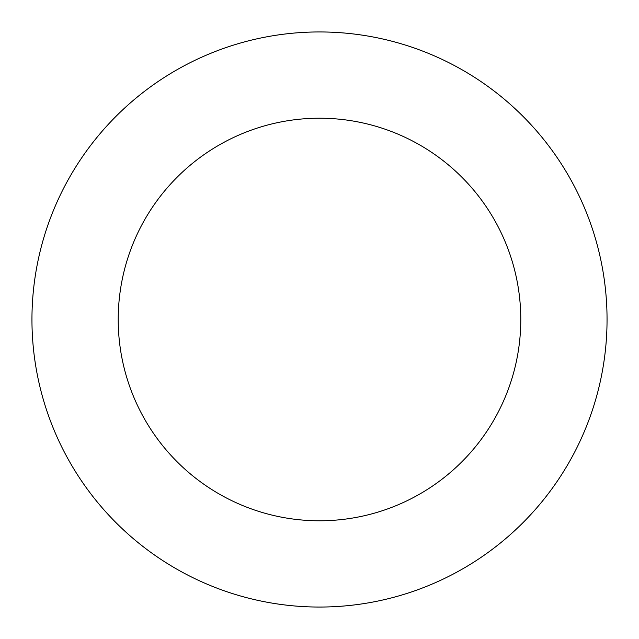 <?xml version="1.0" encoding="UTF-8"?>
<svg xmlns="http://www.w3.org/2000/svg" width="639" height="639" viewBox="0 0 639 639"><rect width="100%" height="100%" fill="white"/><g stroke="black" fill="none" stroke-linecap="round" stroke-linejoin="round"><path stroke-width="0.96" d="M319.5 31.95A287.55 287.55 0 0 1 607.05 319.5A287.55 287.55 0 0 1 319.5 607.05A287.55 287.55 0 0 1 31.95 319.5A287.55 287.55 0 0 1 319.5 31.95M319.5 118.215A201.285 201.285 0 0 1 520.785 319.5A201.285 201.285 0 0 1 319.5 520.785A201.285 201.285 0 0 1 118.215 319.5A201.285 201.285 0 0 1 319.5 118.215"/></g></svg>
